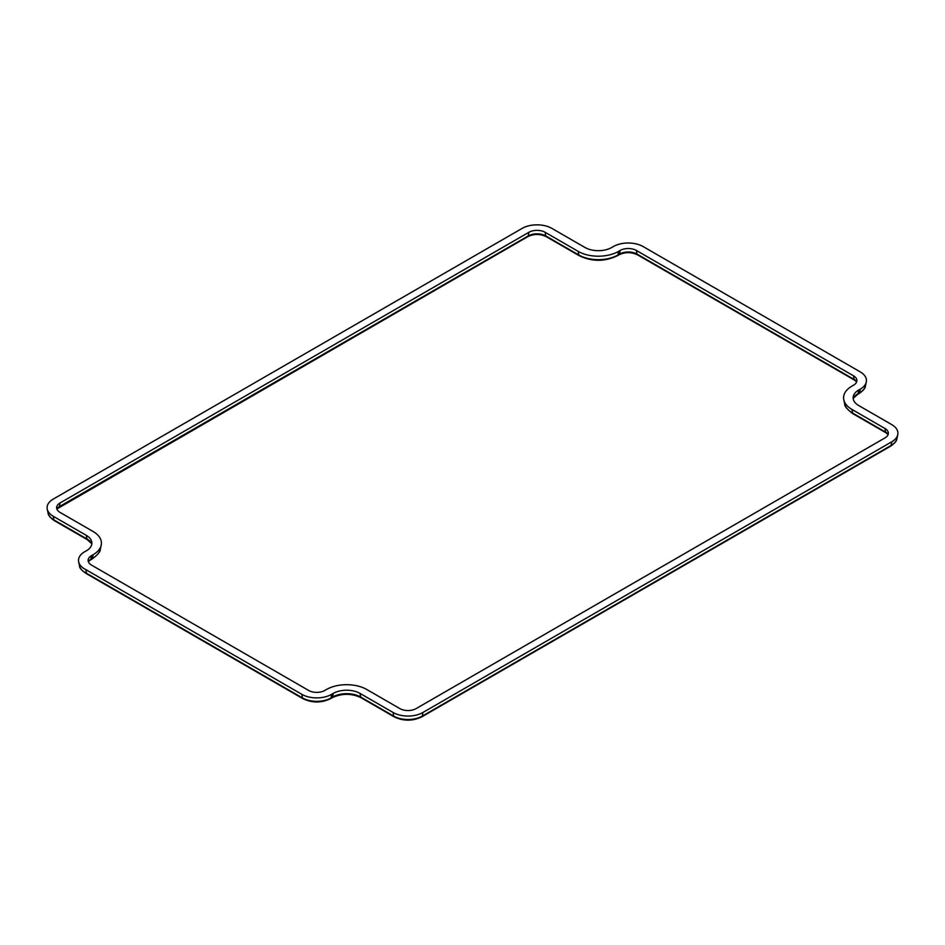 <?xml version="1.0" encoding="UTF-8"?>
<svg xmlns="http://www.w3.org/2000/svg" width="945" height="945" viewBox="0 0 945 945"><rect width="100%" height="100%" fill="white"/><g stroke="black" fill="none" stroke-linecap="round" stroke-linejoin="round"><path stroke-width="1.42" d="M884.981 437.901L416.131 708.596A11.505 6.65 180 0 1 399.853 708.596L366.814 689.519A28.539 16.478 0 0 0 326.45 689.519L324.879 690.429A11.505 6.65 180 0 1 308.602 690.429L91.488 565.075A11.505 6.65 180 0 1 88.204 559.546A11.505 6.65 180 0 1 91.488 555.672L93.059 554.762A28.539 16.478 0 0 0 101.198 545.17A28.539 16.478 0 0 0 93.059 531.468L60.019 512.391A11.505 6.65 180 0 1 56.735 506.863A11.505 6.65 180 0 1 60.019 502.988L528.869 232.305A11.505 6.65 180 0 1 545.147 232.305L578.186 251.382A28.539 16.478 0 0 0 618.55 251.382L620.121 250.472A11.505 6.65 180 0 1 636.398 250.472L853.512 375.827A11.505 6.65 180 0 1 856.796 379.689A11.505 6.65 180 0 1 853.512 385.217L851.941 386.127A28.539 16.478 0 0 0 843.802 399.841A28.539 16.478 0 0 0 851.941 409.433L884.981 428.51A11.505 6.65 180 0 1 888.265 432.373A11.505 6.65 180 0 1 884.981 437.901M891.737 424.6L858.698 405.535A18.983 10.962 180 0 1 853.288 396.416A18.983 10.962 180 0 1 858.698 390.037L860.281 389.127A21.073 12.167 0 0 0 866.281 382.04A21.073 12.167 0 0 0 860.281 371.917L643.155 246.574A21.073 12.167 0 0 0 613.352 246.574L611.781 247.472A18.983 10.962 180 0 1 584.943 247.472L551.904 228.406A21.073 12.167 0 0 0 522.101 228.406L53.263 499.09A21.073 12.167 0 0 0 47.25 509.213A21.073 12.167 0 0 0 53.263 516.289L86.302 535.366A18.983 10.962 180 0 1 91.712 541.757A18.983 10.962 180 0 1 85.534 551.278A21.133 12.202 0 0 0 78.659 561.897A21.133 12.202 0 0 0 85.865 569.634L301.845 694.327A21.073 12.167 0 0 0 331.648 694.327L333.219 693.417A18.983 10.962 180 0 1 360.057 693.417L393.096 712.495A21.073 12.167 0 0 0 422.899 712.495L891.737 441.811A21.073 12.167 0 0 0 897.75 434.724A21.073 12.167 0 0 0 891.737 424.6M85.865 569.634L86.444 573.225L302.447 697.93A20.223 11.671 0 0 0 331.045 697.93L332.616 697.02L333.219 693.417M888.194 434.322A12.368 7.135 0 0 0 885.583 432.113L884.981 428.51M888.135 434.487L886.02 432.822A2.221 1.288 120 0 1 885.583 432.113L852.544 413.036L851.941 409.433M844.653 403.728A27.688 15.982 0 0 0 852.544 413.036A2.221 1.288 120 0 0 852.981 413.756C847.169 409.457 844.393 406.126 844.653 403.728L843.802 399.841M856.725 381.638A12.368 7.135 0 0 0 854.115 379.429L853.512 375.827M856.666 381.804L854.552 380.138A2.221 1.288 120 0 1 854.115 379.429L637.001 254.075L636.398 250.472M854.552 380.138L637.438 254.796A2.221 1.288 120 0 1 637.001 254.075A12.368 7.135 0 0 0 619.518 254.075L620.121 250.472M637.438 254.796C631.319 251.949 625.2 251.949 619.081 254.796A2.221 1.288 60 0 0 619.518 254.075L617.947 254.985L618.55 251.382M578.186 251.382L578.789 254.985A27.688 15.982 0 0 0 617.947 254.985A2.221 1.288 60 0 1 617.51 255.693C604.741 261.812 591.983 261.812 579.226 255.693L546.186 236.628C540.067 233.781 533.949 233.781 527.83 236.628L56.865 508.977M579.226 255.693A2.221 1.288 120 0 1 578.789 254.985L545.749 235.907L545.147 232.305M546.186 236.628A2.221 1.288 120 0 1 545.749 235.907A12.368 7.135 0 0 0 528.267 235.907L528.869 232.305M527.83 236.628A2.221 1.288 60 0 0 528.267 235.907L59.417 506.591L60.019 502.988M58.98 507.311A2.221 1.288 60 0 0 59.417 506.591A12.368 7.135 0 0 0 56.806 508.812M93.059 554.762L92.456 558.365A27.688 15.982 0 0 0 100.347 549.057L101.198 545.17M100.347 549.057C100.642 551.408 97.867 554.75 92.019 559.086A2.221 1.288 60 0 0 92.456 558.365L90.885 559.275L91.488 555.672M92.019 559.086L90.448 559.995A2.221 1.288 60 0 0 90.885 559.275A12.368 7.135 0 0 0 88.275 561.495M858.698 390.037L858.095 393.64A19.833 11.446 0 0 0 853.17 398.365M891.737 441.811L891.135 445.414A20.223 11.671 0 0 0 896.899 438.61L897.75 434.724M422.899 712.495L422.297 716.097L891.135 445.414A2.221 1.288 60 0 1 890.698 446.123C894.832 443.217 896.899 440.713 896.899 438.61M393.096 712.495L393.699 716.097A20.223 11.671 0 0 0 422.297 716.097A2.221 1.288 60 0 1 421.86 716.818L890.698 446.123M360.057 693.417L360.659 697.02L393.699 716.097A2.221 1.288 120 0 0 394.136 716.818C403.373 721.248 412.611 721.248 421.86 716.818M361.096 697.741A2.221 1.288 120 0 1 360.659 697.02A19.833 11.446 0 0 0 332.616 697.02A2.221 1.288 60 0 1 332.179 697.741C341.818 693.217 351.457 693.217 361.096 697.741L394.136 716.818M331.648 694.327L331.045 697.93A2.221 1.288 60 0 1 330.608 698.65L332.179 697.741M301.845 694.327L302.447 697.93A2.221 1.288 120 0 0 302.884 698.65C312.122 703.08 321.359 703.08 330.608 698.65M86.905 573.958C81.707 570.579 79.238 567.851 79.498 565.783A20.282 11.706 0 0 0 86.444 573.225M91.83 543.694A19.833 11.446 0 0 0 86.905 538.969L86.302 535.366M53.263 516.289L53.865 519.892L86.905 538.969A2.221 1.288 120 0 0 87.342 539.689L91.819 543.8M54.302 520.612C50.168 517.695 48.1 515.19 48.1 513.1A20.223 11.671 0 0 0 53.865 519.892A2.221 1.288 120 0 0 54.302 520.612L87.342 539.689M860.281 389.127L859.678 392.73A20.223 11.671 0 0 0 865.443 385.926L866.281 382.04M853.181 398.471L857.658 394.348A2.221 1.288 -120 0 0 858.095 393.64L859.678 392.73A2.221 1.288 60 0 1 859.241 393.439C863.364 390.533 865.431 388.029 865.443 385.926M79.498 565.783L78.659 561.897M48.1 513.1L47.25 509.213M886.02 432.822L852.981 413.756M619.081 254.796L617.51 255.693M90.448 559.995L88.334 561.661M86.869 573.934L302.884 698.65M857.658 394.348L859.241 393.439"/></g></svg>
